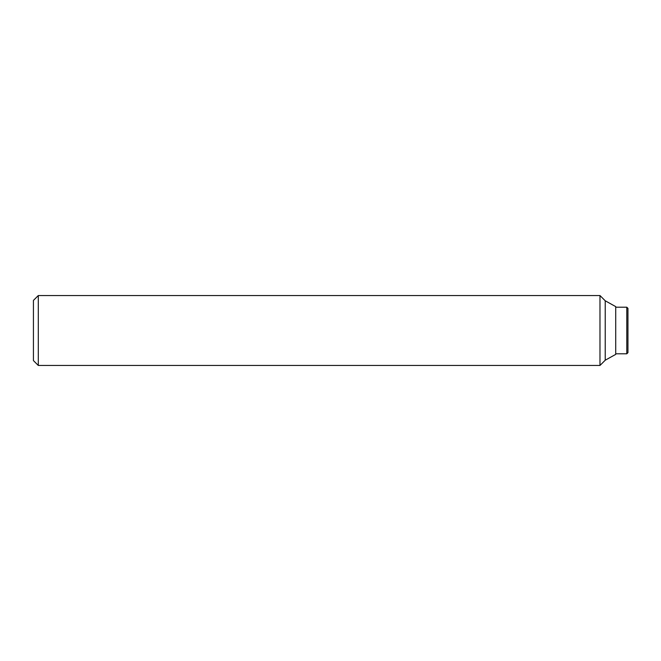 <?xml version="1.0" encoding="UTF-8"?>
<svg xmlns="http://www.w3.org/2000/svg" width="661" height="661" viewBox="0 0 661 661"><rect width="100%" height="100%" fill="white"/><g stroke="black" fill="none" stroke-linecap="round" stroke-linejoin="round"><path stroke-width="0.99" d="M38.297 330.5L38.297 295.541L33.43 300.408L33.43 360.592L38.297 365.459L38.297 330.5M605.228 360.212L605.228 300.788L615.713 306.613L615.713 354.387L605.228 360.212L599.981 365.459L599.981 295.541L38.297 295.541M33.43 300.408L33.43 360.592M626.785 307.191L627.95 308.356L627.95 352.644L626.785 353.809L626.785 307.191L615.713 307.191M605.228 300.788L599.981 295.541M626.785 353.809L615.713 353.809M599.981 365.459L38.297 365.459"/></g></svg>
